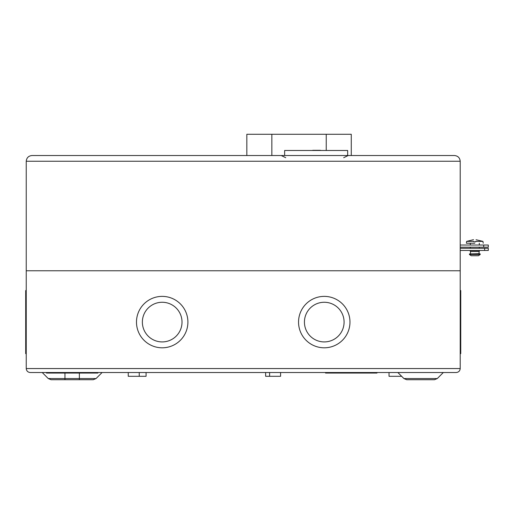 <?xml version="1.0" encoding="UTF-8"?>
<svg xmlns="http://www.w3.org/2000/svg" width="514" height="514" viewBox="0 0 514 514"><rect width="100%" height="100%" fill="white"/><g stroke="black" fill="none" stroke-linecap="round" stroke-linejoin="round"><path stroke-width="0.77" d="M313.27 150.306L320.473 150.306L316.515 150.486M319.033 150.306L311.651 150.486M315.795 150.306L313.63 150.306M316.335 150.306L320.473 150.306M315.255 150.306L312.73 150.306L315.255 150.306M284.64 155.53L284.64 150.486L347.663 150.486L347.663 155.53M326.236 150.486L326.236 134.282L351.268 134.282L246.829 134.282L246.829 155.53M479.299 250.472L470.156 250.607L479.299 250.472M479.433 250.607L470.156 250.607M479.299 250.742L479.299 251.507L470.291 251.507L470.291 250.742M479.08 251.507L479.08 253.672L469.404 253.935L480.192 253.935L480.185 254.488L469.404 254.488L480.269 254.212M480.185 254.488L478.399 255.741L471.19 255.741L469.404 254.488M474.795 243.225L466.391 243.225L474.795 243.225M473.754 241.381C473.452 239.094 473.452 239.094 473.754 241.381L473.805 241.786L473.754 241.381L466.635 241.381L466.391 243.225L467.04 243.225M483.199 243.225L482.954 241.381L475.835 241.381L475.784 241.786L474.795 241.786L475.784 241.786M473.805 241.786L474.795 241.786L473.805 241.786M476.054 239.736L482.954 241.381M475.835 241.381C476.137 239.094 476.137 239.094 475.835 241.381M479.08 253.672L480.192 253.935M31.958 155.53C28.508 155.896 26.606 157.798 26.24 161.248L26.24 368.551L460.21 368.551C459.959 370.941 458.636 372.264 456.246 372.515C458.636 372.264 459.959 370.941 460.21 368.551L460.21 270.775L26.24 270.775L460.21 270.775L460.21 161.248L26.24 161.248C26.606 157.798 28.508 155.896 31.958 155.53L454.492 155.53C457.942 155.896 459.844 157.798 460.21 161.248C459.844 157.798 457.942 155.896 454.492 155.53M483.725 247.189L483.725 245.024L488.3 245.024L488.3 247.189L460.21 247.189M483.725 245.024L460.21 245.024M397.862 372.515L403.908 378.555L437.286 378.555L434.484 379.717L415.64 379.717M90.162 379.717L51.066 379.717L48.265 378.555L79.362 378.555L79.362 373.055M146.079 372.515L146.079 376.299L128.249 376.299L128.249 372.515M280.586 372.515L280.586 376.299L265.642 376.299L265.642 372.515M401.646 376.299L389.034 376.299L389.034 372.515M97.872 372.515L97.872 373.055L46.453 373.055L46.453 372.515M376.974 372.515L376.974 373.055L325.548 373.055L325.548 372.515M460.21 290.532L460.75 290.532L460.75 353.664L460.21 353.664M142.365 322.092A19.828 19.828 0 0 1 162.193 302.264A19.828 19.828 0 0 1 182.02 322.092A19.828 19.828 0 0 1 162.193 341.919A19.828 19.828 0 0 1 142.365 322.092M187.906 322.092A25.713 25.713 0 0 1 162.193 347.805A25.713 25.713 0 0 1 136.48 322.092A25.713 25.713 0 0 1 162.193 296.379A25.713 25.713 0 0 1 187.906 322.092M304.429 322.092A19.828 19.828 0 0 1 324.257 302.264A19.828 19.828 0 0 1 344.084 322.092A19.828 19.828 0 0 1 324.257 341.919A19.828 19.828 0 0 1 304.429 322.092M349.97 322.092A25.713 25.713 0 0 1 324.257 347.805A25.713 25.713 0 0 1 298.544 322.092A25.713 25.713 0 0 1 324.257 296.379A25.713 25.713 0 0 1 349.97 322.092M26.24 290.532L25.7 290.532L25.7 353.664L26.24 353.664M96.054 378.555L93.252 379.717L79.362 379.717L79.362 378.555L96.054 378.555L102.093 372.515M64.95 373.055L64.957 379.717L79.362 379.717M456.246 372.515L30.204 372.515C27.814 372.264 26.49 370.941 26.24 368.551C26.49 370.941 27.814 372.264 30.204 372.515M420.593 379.717L406.709 379.717L403.908 378.555L406.709 379.717M484.644 250.466L484.644 248.301L488.3 248.301L488.3 250.466L460.21 250.466M484.644 248.301L460.21 248.301M488.3 250.466L488.3 248.301M271.855 155.53L271.855 134.282M351.268 155.53L351.268 134.282M479.299 243.225L479.299 245.024M479.299 247.189L479.299 248.301M470.291 243.225L470.291 245.024M470.291 247.189L470.291 248.301M466.635 241.381L473.522 239.665M470.509 251.507L470.509 253.672M343.705 157.689L348.177 155.53M285.72 157.689L281.242 155.53M139.236 372.515L139.236 376.299M460.21 296.379L460.75 296.379M443.325 372.515L437.286 378.555L434.484 379.717M26.24 347.805L25.7 347.805M26.24 296.379L25.7 296.379M48.265 378.555L42.225 372.515M460.21 347.805L460.75 347.805M269.606 372.515L269.606 376.299"/></g></svg>
